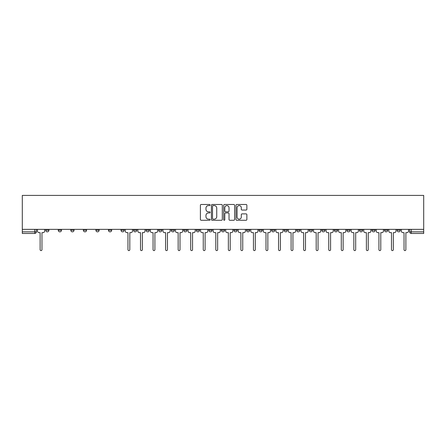 <?xml version="1.0" encoding="UTF-8"?>
<svg xmlns="http://www.w3.org/2000/svg" width="446" height="446" viewBox="0 0 446 446"><rect width="100%" height="100%" fill="white"/><g stroke="black" fill="none" stroke-linecap="round" stroke-linejoin="round"><path stroke-width="0.67" d="M210.127 205.037A0.552 0.552 0 0 0 209.575 204.485L201.191 204.485A0.792 0.792 0 0 0 200.399 205.277L200.399 219.488A0.792 0.792 0 0 0 201.191 220.279L209.575 220.279A0.552 0.552 0 0 0 210.127 219.727A0.552 0.552 0 0 0 209.575 219.17L208.494 219.17A2.525 2.525 0 0 1 205.963 216.645L205.963 215.463A2.525 2.525 0 0 1 208.494 212.937L209.575 212.937A0.552 0.552 0 0 0 210.127 212.38A0.552 0.552 0 0 0 209.575 211.828L208.494 211.828A2.525 2.525 0 0 1 205.963 209.302L205.963 208.12A2.525 2.525 0 0 1 208.494 205.589L209.575 205.589A0.552 0.552 0 0 0 210.127 205.037M384.524 229.355L384.524 230.242L387.741 230.242A1.611 1.611 0 0 1 386.136 231.848A1.611 1.611 0 0 1 384.524 230.242L384.524 229.355M371.975 229.355L371.975 230.242L375.192 230.242A1.611 1.611 0 0 1 373.586 231.848A1.611 1.611 0 0 1 371.975 230.242L371.975 229.355M296.685 229.355L296.685 230.242L299.902 230.242A1.611 1.611 0 0 1 298.29 231.848A1.611 1.611 0 0 1 296.685 230.242L296.685 229.355M284.135 229.355L284.135 230.242L287.352 230.242A1.611 1.611 0 0 1 285.747 231.848A1.611 1.611 0 0 1 284.135 230.242L284.135 229.355M271.586 229.355L271.586 230.242L274.803 230.242A1.611 1.611 0 0 1 273.197 231.848A1.611 1.611 0 0 1 271.586 230.242L271.586 229.355M246.487 229.355L246.487 230.242L249.704 230.242A1.611 1.611 0 0 1 248.099 231.848A1.611 1.611 0 0 1 246.487 230.242L246.487 229.355M221.389 230.242L221.389 229.355L221.389 230.242A1.611 1.611 0 0 0 223 231.848A1.611 1.611 0 0 1 221.389 230.242L224.611 230.242A1.611 1.611 0 0 1 223 231.848A1.611 1.611 0 0 0 224.611 230.242L224.611 229.355L224.611 230.242M208.845 230.242L208.845 229.355L208.845 230.242A1.611 1.611 0 0 0 210.451 231.848A1.611 1.611 0 0 1 208.845 230.242L212.062 230.242A1.611 1.611 0 0 1 210.451 231.848M196.296 230.242L196.296 229.355L196.296 230.242A1.611 1.611 0 0 0 197.901 231.848A1.611 1.611 0 0 1 196.296 230.242L199.513 230.242A1.611 1.611 0 0 1 197.901 231.848A1.611 1.611 0 0 0 199.513 230.242L199.513 229.355L199.513 230.242M183.746 229.355L183.746 230.242L186.963 230.242A1.611 1.611 0 0 1 185.352 231.848A1.611 1.611 0 0 1 183.746 230.242L183.746 229.355M171.197 229.355L171.197 230.242L174.414 230.242A1.611 1.611 0 0 1 172.803 231.848A1.611 1.611 0 0 1 171.197 230.242L171.197 229.355M158.648 229.355L158.648 230.242L161.865 230.242A1.611 1.611 0 0 1 160.253 231.848A1.611 1.611 0 0 1 158.648 230.242L158.648 229.355M146.098 230.242L146.098 229.355L146.098 230.242A1.611 1.611 0 0 0 147.71 231.848A1.611 1.611 0 0 1 146.098 230.242L149.315 230.242A1.611 1.611 0 0 1 147.71 231.848M121 230.242L121 229.355L121 230.242A1.611 1.611 0 0 0 122.611 231.848A1.611 1.611 0 0 1 121 230.242L124.217 230.242A1.611 1.611 0 0 1 122.611 231.848A1.611 1.611 0 0 0 124.217 230.242L124.217 229.355L124.217 230.242M108.45 230.242L108.45 229.355L108.45 230.242A1.611 1.611 0 0 0 110.062 231.848A1.611 1.611 0 0 1 108.45 230.242L111.667 230.242A1.611 1.611 0 0 1 110.062 231.848A1.611 1.611 0 0 0 111.667 230.242L111.667 229.355L111.667 230.242M95.901 230.242L95.901 229.355L95.901 230.242A1.611 1.611 0 0 0 97.512 231.848A1.611 1.611 0 0 1 95.901 230.242L99.124 230.242A1.611 1.611 0 0 1 97.512 231.848A1.611 1.611 0 0 0 99.124 230.242L99.124 229.355L99.124 230.242M83.357 230.242L83.357 229.355L83.357 230.242A1.611 1.611 0 0 0 84.963 231.848A1.611 1.611 0 0 1 83.357 230.242L86.574 230.242A1.611 1.611 0 0 1 84.963 231.848M70.808 229.355L70.808 230.242L74.025 230.242A1.611 1.611 0 0 1 72.414 231.848A1.611 1.611 0 0 1 70.808 230.242L70.808 229.355M58.259 230.242L58.259 229.355L58.259 230.242A1.611 1.611 0 0 0 59.864 231.848A1.611 1.611 0 0 1 58.259 230.242L61.476 230.242A1.611 1.611 0 0 1 59.864 231.848A1.611 1.611 0 0 0 61.476 230.242L61.476 229.355L61.476 230.242M246.075 210.055A0.792 0.792 0 0 0 246.867 209.263L246.867 205.277A0.792 0.792 0 0 0 246.075 204.485L236.759 204.485A0.792 0.792 0 0 0 235.967 205.277L235.967 219.488A0.792 0.792 0 0 0 236.759 220.279L246.075 220.279A0.792 0.792 0 0 0 246.867 219.488L246.867 214.671A0.792 0.792 0 0 0 246.075 213.879L242.089 213.879A0.792 0.792 0 0 0 241.297 214.671L241.297 217.063A2.113 2.113 0 0 1 239.184 219.17A2.113 2.113 0 0 1 237.077 217.063L237.077 207.702A2.113 2.113 0 0 1 239.184 205.589A2.113 2.113 0 0 1 241.297 207.702L241.297 209.263A0.792 0.792 0 0 0 242.089 210.055L246.075 210.055M423.7 229.355L22.3 229.355L22.3 195.409L423.7 195.409L423.7 233.459L411.234 233.459A1.611 1.611 0 0 1 409.623 231.848L423.7 231.848M222.309 205.277A0.792 0.792 0 0 0 221.517 204.485L212.201 204.485A0.792 0.792 0 0 0 211.415 205.277L211.415 219.488A0.792 0.792 0 0 0 212.201 220.279L221.517 220.279A0.792 0.792 0 0 0 222.309 219.488L222.309 205.277M224.483 204.485L233.799 204.485A0.792 0.792 0 0 1 234.585 205.277L234.585 219.488A0.792 0.792 0 0 1 233.799 220.279L229.813 220.279A0.792 0.792 0 0 1 229.021 219.488L229.021 213.723A0.792 0.792 0 0 0 228.229 212.937L225.587 212.937A0.792 0.792 0 0 0 224.795 213.723L224.795 219.727A0.552 0.552 0 0 1 224.243 220.279A0.552 0.552 0 0 1 223.691 219.727L223.691 205.277A0.792 0.792 0 0 1 224.483 204.485M409.623 229.355L409.623 231.848M36.377 229.355L36.377 231.848A1.611 1.611 0 0 1 34.766 233.459L22.3 233.459L34.766 233.459L34.766 231.848L36.377 231.848M22.3 233.459L22.3 231.848L34.766 231.848L34.766 229.355M22.3 229.355L22.3 231.848M400.291 229.355L400.291 230.242A1.611 1.611 0 0 1 398.685 231.848A1.611 1.611 0 0 1 397.074 230.242L400.291 230.242M397.074 229.355L397.074 230.242M387.741 229.355L387.741 230.242M375.192 229.355L375.192 230.242L375.192 229.355M362.643 229.355L362.643 230.242A1.611 1.611 0 0 1 361.037 231.848A1.611 1.611 0 0 1 359.426 230.242L362.643 230.242M359.426 229.355L359.426 230.242M350.099 229.355L350.099 230.242A1.611 1.611 0 0 1 348.488 231.848A1.611 1.611 0 0 1 346.877 230.242L350.099 230.242M346.877 229.355L346.877 230.242M337.55 229.355L337.55 230.242A1.611 1.611 0 0 1 335.938 231.848A1.611 1.611 0 0 1 334.333 230.242L337.55 230.242M334.333 229.355L334.333 230.242M325 229.355L325 230.242A1.611 1.611 0 0 1 323.389 231.848A1.611 1.611 0 0 1 321.783 230.242L325 230.242M321.783 229.355L321.783 230.242M312.451 229.355L312.451 230.242A1.611 1.611 0 0 1 310.84 231.848A1.611 1.611 0 0 1 309.234 230.242L312.451 230.242M309.234 229.355L309.234 230.242M299.902 229.355L299.902 230.242A1.611 1.611 0 0 1 298.29 231.848M287.352 229.355L287.352 230.242M274.803 230.242L274.803 229.355L274.803 230.242A1.611 1.611 0 0 1 273.197 231.848M262.254 229.355L262.254 230.242A1.611 1.611 0 0 1 260.648 231.848A1.611 1.611 0 0 1 259.037 230.242A1.611 1.611 0 0 0 260.648 231.848A1.611 1.611 0 0 0 262.254 230.242L259.037 230.242L259.037 229.355M249.704 230.242L249.704 229.355L249.704 230.242A1.611 1.611 0 0 1 248.099 231.848M237.155 229.355L237.155 230.242A1.611 1.611 0 0 1 235.549 231.848A1.611 1.611 0 0 1 233.938 230.242A1.611 1.611 0 0 0 235.549 231.848M233.938 229.355L233.938 230.242L237.155 230.242M212.062 229.355L212.062 230.242L212.062 229.355M186.963 230.242L186.963 229.355L186.963 230.242A1.611 1.611 0 0 1 185.352 231.848M174.414 230.242L174.414 229.355L174.414 230.242A1.611 1.611 0 0 1 172.803 231.848M161.865 230.242L161.865 229.355L161.865 230.242A1.611 1.611 0 0 1 160.253 231.848M149.315 229.355L149.315 230.242L149.315 229.355M136.766 230.242L136.766 229.355L136.766 230.242A1.611 1.611 0 0 1 135.16 231.848A1.611 1.611 0 0 1 133.549 230.242L136.766 230.242A1.611 1.611 0 0 1 135.16 231.848M133.549 229.355L133.549 230.242M86.574 229.355L86.574 230.242L86.574 229.355M74.025 230.242L74.025 229.355L74.025 230.242A1.611 1.611 0 0 1 72.414 231.848M48.926 230.242L48.926 229.355L48.926 230.242A1.611 1.611 0 0 1 47.315 231.848A1.611 1.611 0 0 1 45.709 230.242L48.926 230.242A1.611 1.611 0 0 1 47.315 231.848M45.709 229.355L45.709 230.242M213.071 205.589A0.552 0.552 0 0 0 212.519 206.147L212.519 218.618A0.552 0.552 0 0 0 213.071 219.17L214.214 219.17A2.525 2.525 0 0 0 216.745 216.645L216.745 208.12A2.525 2.525 0 0 0 214.214 205.589L213.071 205.589M229.021 207.741A2.113 2.113 0 0 0 226.908 205.628A2.113 2.113 0 0 0 224.795 207.741L224.795 211.042A0.792 0.792 0 0 0 225.587 211.828L228.229 211.828A0.792 0.792 0 0 0 229.021 211.042L229.021 207.741M37.464 231.045L37.464 229.355L37.464 231.045A1.611 1.611 0 0 0 39.07 232.65L40.118 232.65L40.118 249.665A0.925 0.925 0 0 0 41.043 250.591A0.925 0.925 0 0 0 41.969 249.665L41.969 232.65L43.011 232.65A1.611 1.611 0 0 0 44.622 231.045L44.622 229.355L44.622 231.045M39.07 232.65L40.118 232.65L40.118 249.665M41.969 249.665L41.969 232.65L43.011 232.65M137.853 231.045L137.853 229.355L137.853 231.045A1.611 1.611 0 0 0 139.464 232.65L140.507 232.65L140.507 249.665A0.925 0.925 0 0 0 141.432 250.591A0.925 0.925 0 0 0 142.358 249.665L142.358 232.65L143.406 232.65A1.611 1.611 0 0 0 145.011 231.045L145.011 229.355L145.011 231.045M150.402 231.045L150.402 229.355L150.402 231.045A1.611 1.611 0 0 0 152.014 232.65L153.056 232.65L153.056 249.665A0.925 0.925 0 0 0 153.981 250.591A0.925 0.925 0 0 0 154.907 249.665L154.907 232.65L155.955 232.65A1.611 1.611 0 0 0 157.561 231.045L157.561 229.355L157.561 231.045M162.952 231.045L162.952 229.355L162.952 231.045A1.611 1.611 0 0 0 164.557 232.65L165.605 232.65L165.605 249.665A0.925 0.925 0 0 0 166.531 250.591A0.925 0.925 0 0 0 167.456 249.665L167.456 232.65L168.499 232.65A1.611 1.611 0 0 0 170.11 231.045L170.11 229.355L170.11 231.045M175.501 231.045L175.501 229.355L175.501 231.045A1.611 1.611 0 0 0 177.107 232.65L178.155 232.65L178.155 249.665A0.925 0.925 0 0 0 179.08 250.591A0.925 0.925 0 0 0 180.006 249.665L180.006 232.65L181.048 232.65A1.611 1.611 0 0 0 182.659 231.045L182.659 229.355L182.659 231.045M188.05 231.045L188.05 229.355L188.05 231.045A1.611 1.611 0 0 0 189.656 232.65L190.704 232.65L190.704 249.665A0.925 0.925 0 0 0 191.629 250.591A0.925 0.925 0 0 0 192.555 249.665L192.555 232.65L193.597 232.65A1.611 1.611 0 0 0 195.209 231.045L195.209 229.355L195.209 231.045M200.6 231.045L200.6 229.355L200.6 231.045A1.611 1.611 0 0 0 202.205 232.65L203.253 232.65L203.253 249.665A0.925 0.925 0 0 0 204.179 250.591A0.925 0.925 0 0 0 205.104 249.665L205.104 232.65L206.147 232.65A1.611 1.611 0 0 0 207.758 231.045L207.758 229.355L207.758 231.045M213.143 231.045L213.143 229.355L213.143 231.045A1.611 1.611 0 0 0 214.755 232.65L215.803 232.65L215.803 249.665A0.925 0.925 0 0 0 216.728 250.591A0.925 0.925 0 0 0 217.648 249.665L217.648 232.65L218.696 232.65A1.611 1.611 0 0 0 220.307 231.045L220.307 229.355L220.307 231.045M225.693 231.045L225.693 229.355L225.693 231.045A1.611 1.611 0 0 0 227.304 232.65L228.352 232.65L228.352 249.665A0.925 0.925 0 0 0 229.272 250.591A0.925 0.925 0 0 0 230.197 249.665L230.197 232.65L231.245 232.65A1.611 1.611 0 0 0 232.857 231.045L232.857 229.355L232.857 231.045M238.242 231.045L238.242 229.355L238.242 231.045A1.611 1.611 0 0 0 239.853 232.65L240.896 232.65L240.896 249.665A0.925 0.925 0 0 0 241.821 250.591A0.925 0.925 0 0 0 242.747 249.665L242.747 232.65L243.795 232.65A1.611 1.611 0 0 0 245.4 231.045L245.4 229.355L245.4 231.045M250.791 231.045L250.791 229.355L250.791 231.045A1.611 1.611 0 0 0 252.403 232.65L253.445 232.65L253.445 249.665A0.925 0.925 0 0 0 254.371 250.591A0.925 0.925 0 0 0 255.296 249.665L255.296 232.65L256.344 232.65A1.611 1.611 0 0 0 257.95 231.045L257.95 229.355L257.95 231.045M263.341 231.045L263.341 229.355L263.341 231.045A1.611 1.611 0 0 0 264.952 232.65L265.994 232.65L265.994 249.665A0.925 0.925 0 0 0 266.92 250.591A0.925 0.925 0 0 0 267.845 249.665L267.845 232.65L268.893 232.65A1.611 1.611 0 0 0 270.499 231.045L270.499 229.355L270.499 231.045M275.89 231.045L275.89 229.355L275.89 231.045A1.611 1.611 0 0 0 277.501 232.65L278.544 232.65L278.544 249.665A0.925 0.925 0 0 0 279.469 250.591A0.925 0.925 0 0 0 280.395 249.665L280.395 232.65L281.443 232.65A1.611 1.611 0 0 0 283.048 231.045L283.048 229.355L283.048 231.045M288.439 231.045L288.439 229.355L288.439 231.045A1.611 1.611 0 0 0 290.045 232.65L291.093 232.65L291.093 249.665A0.925 0.925 0 0 0 292.018 250.591A0.925 0.925 0 0 0 292.944 249.665L292.944 232.65L293.986 232.65A1.611 1.611 0 0 0 295.598 231.045L295.598 229.355L295.598 231.045M300.989 231.045L300.989 229.355L300.989 231.045A1.611 1.611 0 0 0 302.594 232.65L303.642 232.65L303.642 249.665A0.925 0.925 0 0 0 304.568 250.591A0.925 0.925 0 0 0 305.493 249.665L305.493 232.65L306.536 232.65A1.611 1.611 0 0 0 308.147 231.045L308.147 229.355L308.147 231.045M125.304 229.355L125.304 231.045A1.611 1.611 0 0 0 126.915 232.65L127.957 232.65L127.957 249.665A0.925 0.925 0 0 0 128.883 250.591A0.925 0.925 0 0 0 129.808 249.665L129.808 232.65L130.856 232.65A1.611 1.611 0 0 0 132.462 231.045L132.462 229.355M139.464 232.65L140.507 232.65L140.507 249.665M142.358 249.665L142.358 232.65L143.406 232.65M152.014 232.65L153.056 232.65L153.056 249.665M154.907 249.665L154.907 232.65L155.955 232.65M164.557 232.65L165.605 232.65L165.605 249.665M167.456 249.665L167.456 232.65L168.499 232.65M177.107 232.65L178.155 232.65L178.155 249.665M180.006 249.665L180.006 232.65L181.048 232.65M189.656 232.65L190.704 232.65L190.704 249.665M192.555 249.665L192.555 232.65L193.597 232.65M202.205 232.65L203.253 232.65L203.253 249.665M205.104 249.665L205.104 232.65L206.147 232.65M214.755 232.65L215.803 232.65L215.803 249.665M217.648 249.665L217.648 232.65L218.696 232.65M227.304 232.65L228.352 232.65L228.352 249.665M230.197 249.665L230.197 232.65L231.245 232.65M239.853 232.65L240.896 232.65L240.896 249.665M242.747 249.665L242.747 232.65L243.795 232.65M252.403 232.65L253.445 232.65L253.445 249.665M255.296 249.665L255.296 232.65L256.344 232.65M264.952 232.65L265.994 232.65L265.994 249.665M267.845 249.665L267.845 232.65L268.893 232.65M277.501 232.65L278.544 232.65L278.544 249.665M280.395 249.665L280.395 232.65L281.443 232.65M290.045 232.65L291.093 232.65L291.093 249.665M292.944 249.665L292.944 232.65L293.986 232.65M302.594 232.65L303.642 232.65L303.642 249.665M305.493 249.665L305.493 232.65L306.536 232.65M313.538 231.045L313.538 229.355L313.538 231.045A1.611 1.611 0 0 0 315.144 232.65L316.192 232.65L316.192 249.665A0.925 0.925 0 0 0 317.117 250.591A0.925 0.925 0 0 0 318.043 249.665L318.043 232.65L319.085 232.65A1.611 1.611 0 0 0 320.696 231.045L320.696 229.355L320.696 231.045M315.144 232.65L316.192 232.65L316.192 249.665M318.043 249.665L318.043 232.65L319.085 232.65M326.087 231.045L326.087 229.355L326.087 231.045A1.611 1.611 0 0 0 327.693 232.65L328.741 232.65L328.741 249.665A0.925 0.925 0 0 0 329.666 250.591A0.925 0.925 0 0 0 330.592 249.665L330.592 232.65L331.634 232.65A1.611 1.611 0 0 0 333.246 231.045L333.246 229.355L333.246 231.045M327.693 232.65L328.741 232.65L328.741 249.665M330.592 249.665L330.592 232.65L331.634 232.65M338.631 231.045L338.631 229.355L338.631 231.045A1.611 1.611 0 0 0 340.242 232.65L341.29 232.65L341.29 249.665A0.925 0.925 0 0 0 342.216 250.591A0.925 0.925 0 0 0 343.136 249.665L343.136 232.65L344.184 232.65A1.611 1.611 0 0 0 345.795 231.045L345.795 229.355L345.795 231.045M340.242 232.65L341.29 232.65L341.29 249.665M343.136 249.665L343.136 232.65L344.184 232.65M351.18 231.045L351.18 229.355L351.18 231.045A1.611 1.611 0 0 0 352.792 232.65L353.84 232.65L353.84 249.665A0.925 0.925 0 0 0 354.76 250.591A0.925 0.925 0 0 0 355.685 249.665L355.685 232.65L356.733 232.65A1.611 1.611 0 0 0 358.344 231.045L358.344 229.355L358.344 231.045M352.792 232.65L353.84 232.65L353.84 249.665M355.685 249.665L355.685 232.65L356.733 232.65M363.73 231.045L363.73 229.355L363.73 231.045A1.611 1.611 0 0 0 365.341 232.65L366.383 232.65L366.383 249.665A0.925 0.925 0 0 0 367.309 250.591A0.925 0.925 0 0 0 368.234 249.665L368.234 232.65L369.282 232.65A1.611 1.611 0 0 0 370.888 231.045L370.888 229.355L370.888 231.045M365.341 232.65L366.383 232.65L366.383 249.665M368.234 249.665L368.234 232.65L369.282 232.65M376.279 231.045L376.279 229.355L376.279 231.045A1.611 1.611 0 0 0 377.89 232.65L378.933 232.65L378.933 249.665A0.925 0.925 0 0 0 379.858 250.591A0.925 0.925 0 0 0 380.784 249.665L380.784 232.65L381.832 232.65A1.611 1.611 0 0 0 383.437 231.045L383.437 229.355L383.437 231.045M377.89 232.65L378.933 232.65L378.933 249.665M380.784 249.665L380.784 232.65L381.832 232.65M388.828 231.045L388.828 229.355L388.828 231.045A1.611 1.611 0 0 0 390.44 232.65L391.482 232.65L391.482 249.665A0.925 0.925 0 0 0 392.408 250.591A0.925 0.925 0 0 0 393.333 249.665L393.333 232.65L394.381 232.65A1.611 1.611 0 0 0 395.987 231.045L395.987 229.355L395.987 231.045M390.44 232.65L391.482 232.65L391.482 249.665M393.333 249.665L393.333 232.65L394.381 232.65M401.378 231.045L401.378 229.355L401.378 231.045A1.611 1.611 0 0 0 402.989 232.65L404.031 232.65L404.031 249.665A0.925 0.925 0 0 0 404.957 250.591A0.925 0.925 0 0 0 405.882 249.665L405.882 232.65L406.93 232.65A1.611 1.611 0 0 0 408.536 231.045L408.536 229.355L408.536 231.045M402.989 232.65L404.031 232.65L404.031 249.665M405.882 249.665L405.882 232.65L406.93 232.65M411.234 229.355L411.234 233.459"/></g></svg>
